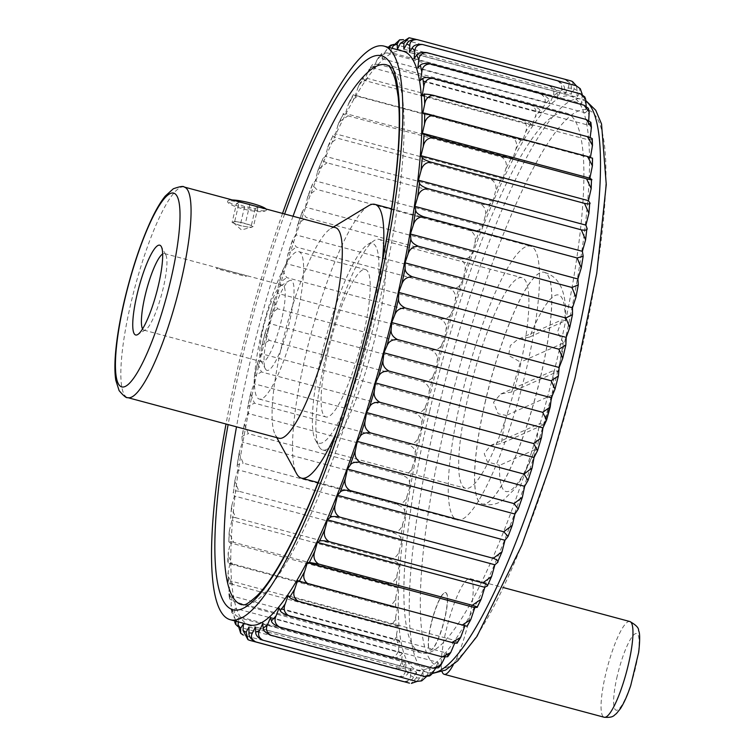 <?xml version="1.0" encoding="UTF-8"?>
<svg xmlns="http://www.w3.org/2000/svg" width="755" height="755" viewBox="0 0 755 755"><rect width="100%" height="100%" fill="white"/><g stroke="black" fill="none" stroke-linecap="round" stroke-linejoin="round"><path stroke-width="0.57" stroke-dasharray="3.77 2.83" d="M397.413 49.217L564.882 94.167L564.627 89.024C564.731 85.9 562.333 83.21 557.435 80.945L403.727 39.685L398.583 40.289M534.88 449.631L499.555 465.354A101.708 20.177 105 0 0 534.88 449.631L539.514 423.734L544.006 424.574L501.433 443.515L490.514 445.535L484.238 453.689L487.381 461.881L499.555 465.354M544.232 424.253L552.764 394.723A101.708 20.177 105 0 1 544.006 424.574M552.953 394.431L553.821 370.412L558.275 371.271L511.758 391.968A101.708 20.177 105 0 1 520.506 362.126L508.606 355.36L510.333 345.535L517.458 339.637L561.748 319.931L565.448 320.62L529.614 337.07A101.708 20.177 105 0 1 565.014 321.319M558.455 370.969L563.117 343.166A101.708 20.177 105 0 1 558.275 371.271M563.381 342.732L557.549 331.964L561.758 319.931M529.614 337.07L517.458 339.637M511.758 391.968L500.801 394.006L493.506 402.273L498.168 413.768L506.265 415.42A101.708 20.177 105 0 0 501.433 443.515M563.117 343.166L520.506 362.126M518.912 371.847A109.022 21.621 105 0 1 465.533 488.315A109.022 21.621 105 0 1 468.695 394.195A109.022 21.621 105 0 1 522.064 277.727A109.022 21.621 105 0 1 518.912 371.847M261.475 333.191A76.312 15.138 -75 0 0 259.267 399.074A76.312 15.138 -75 0 0 293.667 329.293A76.312 15.138 -75 0 0 298.838 251.67A76.312 15.138 -75 0 0 261.475 333.191M268.318 330.143A46.584 9.239 -75 0 0 265.42 368.95A46.584 9.239 -75 0 0 287.976 327.764A46.584 9.239 -75 0 0 289.071 280.832A46.584 9.239 -75 0 0 268.318 330.143M453.264 664.844A49.556 9.834 -75 0 0 454.246 662.956L455.595 660.634A49.556 9.834 -75 0 0 471.111 609.502A49.556 9.834 -75 0 0 470.082 578.641A49.556 9.834 -75 0 0 445.827 631.576A49.556 9.834 -75 0 0 441.382 666.958L441.382 668.685A49.556 9.834 -75 0 0 442.062 671.705M454.246 662.956A290.062 57.54 105 0 1 441.382 668.685M234.72 221.347L240.071 222.31A9.909 1.538 13.2 0 1 245.064 223.433A9.909 1.538 13.2 0 1 249.452 224.83L253.482 226.387L252.17 226.972A9.909 1.538 13.2 0 1 251.972 227.038A9.909 1.538 13.2 0 1 245.498 226.594A9.909 1.538 13.2 0 1 236.117 224.075A9.909 1.538 13.2 0 1 233.408 222.687A9.909 1.538 13.2 0 1 233.399 221.932A9.909 1.538 13.2 0 1 240.071 222.31L249.452 224.83A9.909 1.538 -166.8 0 1 252.17 226.972L250.849 227.557L240.147 225.622L232.087 222.517L234.72 221.347L239.193 202.283L249.896 204.218L257.955 207.323L255.322 208.493L244.62 206.559L236.56 203.454L232.087 222.517M244.62 206.559L240.147 225.622M232.408 199.971A19.819 3.086 -166.8 0 0 228.491 200.349A19.819 3.086 -166.8 0 0 227.953 200.858A19.819 3.086 -166.8 0 0 244.611 207.918A19.819 3.086 -166.8 0 0 266.024 210.428A19.819 3.086 -166.8 0 0 266.553 209.918A19.819 3.086 -166.8 0 0 266.119 209.022M236.56 203.454L239.193 202.283M216.449 268.601L217.733 268.025A15.562 2.425 -166.8 0 0 216.449 268.601L245.432 276.387A15.562 2.425 -166.8 0 0 246.46 276.085A15.562 2.425 -166.8 0 0 246.725 275.811L217.733 268.025M260.088 207.398L266.534 209.984L266.024 210.428C260.862 215.251 221.007 204.567 228.491 200.349L241.77 202.482M335.456 227.632A109.022 21.621 -75 0 0 330.652 228.68A109.022 21.621 -75 0 0 282.087 344.101A109.022 21.621 -75 0 0 275.292 434.908A109.022 21.621 -75 0 0 278.935 438.221M227.953 200.858L228.491 200.349M368.648 205.719A141.723 28.114 -75 0 0 305.52 355.765A141.723 28.114 -75 0 0 296.677 473.81M336.117 433.087A141.723 28.114 -75 0 0 382.389 260.72M461.258 397.574A141.723 28.114 -75 0 0 457.152 519.921A141.723 28.114 -75 0 0 521.044 390.335A141.723 28.114 -75 0 0 530.642 246.168A141.723 28.114 -75 0 0 461.258 397.574M444.855 618.288A29.738 5.898 105 0 1 430.293 650.055A29.738 5.898 105 0 1 431.152 624.385A29.738 5.898 105 0 1 445.714 592.618A29.738 5.898 105 0 1 444.855 618.288M429.529 411.692A279.492 55.436 -75 0 0 421.432 652.981A279.492 55.436 -75 0 0 547.441 397.423A279.492 55.436 -75 0 0 566.354 113.108A279.492 55.436 -75 0 0 429.529 411.692M282.549 213.429A296.932 58.899 -75 0 0 238.816 363.363A296.932 58.899 -75 0 0 226.019 424.017M403.406 51.312A296.932 58.899 -75 0 0 258.05 368.525A296.932 58.899 -75 0 0 249.443 624.866M392.09 48.273L390.203 52.425L389.637 48.084A304.926 60.485 -75 0 0 385.305 51.557L382.294 58.758L381.417 55.275A304.926 60.485 -75 0 0 376.754 60.419L373.772 68.158L372.602 65.562A304.926 60.485 -75 0 0 367.657 72.329L364.731 80.521L363.278 78.841A304.926 60.485 -75 0 0 358.096 87.155L355.275 95.696L353.548 94.96A304.926 60.485 -75 0 0 348.197 104.728L345.497 113.533L343.525 113.741A304.926 60.485 -75 0 0 338.061 124.849L335.513 133.824L333.314 134.975A304.926 60.485 -75 0 0 327.793 147.319L325.433 156.361L323.027 158.437A304.926 60.485 -75 0 0 317.515 171.866L315.354 180.879L312.778 183.871A304.926 60.485 -75 0 0 307.332 198.244L305.407 207.125L302.68 210.994A304.926 60.485 -75 0 0 297.357 226.151L295.686 234.805L292.836 239.505A304.926 60.485 -75 0 0 287.693 255.284L286.296 263.618L283.361 269.101A304.926 60.485 -75 0 0 278.463 285.324L277.359 293.251L274.367 299.452A304.926 60.485 -75 0 0 269.761 315.949L268.95 323.366L265.93 330.228A304.926 60.485 -75 0 0 261.674 346.809L261.173 353.651L258.163 361.088A304.926 60.485 -75 0 0 254.303 377.575L254.105 383.757L251.151 391.694A304.926 60.485 -75 0 0 247.716 407.908L247.838 413.372L244.95 421.715A304.926 60.485 -75 0 0 241.987 437.475L242.43 442.156L239.646 450.82A304.926 60.485 -75 0 0 237.193 465.958L237.938 469.799L235.296 478.689A304.926 60.485 -75 0 0 233.37 493.034L234.418 496.007L231.945 505.019A304.926 60.485 -75 0 0 230.568 518.421L231.908 520.478L229.633 529.519A304.926 60.485 -75 0 0 228.822 541.826L230.435 542.949L228.369 551.914A304.926 60.485 -75 0 0 228.142 562.994L230.011 563.183L228.189 571.979A304.926 60.485 -75 0 0 228.538 581.709L230.643 580.944L229.086 589.476A304.926 60.485 -75 0 0 230.001 597.743L232.323 596.044L231.039 604.217A304.926 60.485 -75 0 0 232.531 610.937L235.041 608.322L234.05 616.042A304.926 60.485 -75 0 0 236.079 621.148L238.75 617.637L238.344 621.894M367.657 72.329L369.62 68.526L378.066 64.269L531.775 105.53C536.843 107.314 539.608 108.975 540.07 110.523L541.241 113.118L373.772 68.158M376.754 60.419L379.312 56.144L387.239 52.907L381.822 53.388L381.417 55.275M382.294 58.758L549.763 103.718L548.885 100.226C548.602 98.131 545.959 96.112 540.948 94.167L387.239 52.907M540.948 94.167C545.242 96.904 546.327 100.641 544.223 105.379L541.241 113.118M378.066 64.269L372.63 64.411L372.602 65.562M557.435 80.945C561.72 83.484 562.805 86.759 560.672 90.779L557.671 97.376L390.203 52.425M557.671 97.376L557.105 93.035C557.011 90.411 554.491 88.052 549.536 85.938L395.828 44.677L388.863 46.678L385.305 51.557M549.536 85.938C553.821 88.58 554.897 92.11 552.773 96.508L549.763 103.718M249.008 627.009L416.477 671.969L416.42 677.858L411.23 683.379M420.686 681.312L423.168 677.065L422.913 671.922L255.445 626.971M416.807 681.501L419.94 677.839L422.913 671.922M429.595 675.961L430.69 673.054L430.123 668.713L262.655 623.762M426.32 676.763L430.123 668.713M270.564 617.42L438.032 662.371L438.9 665.863L438.504 667.75M447.687 656.727L446.554 652.971L279.086 608.02M446.554 652.971L444.865 657.341M457.228 642.901L455.586 640.617L288.127 595.667M455.586 640.617L454.718 643.071M297.583 580.482L467.09 626.367M590.448 157.333L590.316 157.955L422.847 113.005M590.165 137.542L589.683 140.194L422.215 95.243M592.25 138.977L589.683 140.194M588.74 120.375L587.994 125.094L420.535 80.134M590.872 122.348L587.994 125.094M586.154 106.011L585.285 112.816L417.817 67.856M582.284 94.526L581.567 103.501L414.108 58.541M584.748 96.857L584.238 99.99L581.567 103.501M576.32 85.787L577.273 90.666L576.895 97.244L409.427 52.293M580.302 88.75L579.632 87.863L579.698 92.884L576.895 97.244M403.84 49.169L571.308 94.12L571.375 88.231C571.667 84.645 569.402 81.653 564.57 79.247L416.099 39.392M408.908 37.75L410.862 37.986M564.57 79.247C568.864 81.653 569.959 84.654 567.854 88.25L564.882 94.167M572.375 81.474L574.215 88.958L571.308 94.12M142.553 328.897A39.647 7.861 -75 0 0 143.894 330.143A39.647 7.861 -75 0 0 145.649 329.756A39.647 7.861 -75 0 0 161.768 293.893A39.647 7.861 -75 0 0 165.779 254.765A39.647 7.861 -75 0 0 164.458 253.567A39.647 7.861 -75 0 0 162.665 253.963M263.353 327.67A39.647 7.861 -75 0 0 260.881 360.692A39.647 7.861 -75 0 0 262.202 361.9A39.647 7.861 -75 0 0 280.077 325.65A39.647 7.861 -75 0 0 282.757 285.324A39.647 7.861 -75 0 0 281.011 285.701A39.647 7.861 -75 0 0 263.353 327.67M325.877 355.85A109.022 21.621 -75 0 0 319.072 446.658A109.022 21.621 -75 0 0 322.715 449.971A109.022 21.621 -75 0 0 371.866 350.292A109.022 21.621 -75 0 0 379.246 239.392A109.022 21.621 -75 0 0 374.433 240.43A109.022 21.621 -75 0 0 325.877 355.85M245.432 276.387L246.46 276.085M249.896 204.218L245.422 223.282M257.955 207.323L253.482 226.387M255.322 208.493L250.849 227.557M430.973 624.338A29.738 5.898 -75 0 0 430.105 650.008A29.738 5.898 -75 0 0 443.515 622.818A29.738 5.898 -75 0 0 445.525 592.571A29.738 5.898 -75 0 0 430.973 624.338M416.477 671.969L413.58 677.131C412.032 680.406 408.568 681.878 403.179 681.538C408.096 681.614 410.541 679.576 410.522 675.423L410.89 668.845L408.096 673.205C406.615 675.98 403.189 677.131 397.819 676.64L244.11 635.38L240.024 632.379M397.819 676.64C402.793 676.603 405.369 674.309 405.529 669.779L406.218 662.588L403.548 666.099C402.151 668.345 398.782 669.147 393.44 668.505L239.731 627.245L234.72 622.101L234.05 616.042M393.44 668.505C398.47 668.364 401.16 665.863 401.518 661.002L402.5 653.273L399.999 655.897C398.697 657.586 395.393 658.03 390.08 657.218L236.372 615.957L231.134 609.238L231.039 604.217M390.08 657.218C395.167 657.001 397.979 654.311 398.508 649.168L399.791 640.995L397.47 642.703C396.29 643.826 393.062 643.892 387.777 642.911L234.078 601.65L228.888 593.779L229.086 589.476M387.777 642.911C392.921 642.618 395.846 639.796 396.554 634.427L398.111 625.895L396.007 626.659C394.959 627.207 391.817 626.895 386.569 625.735L232.861 584.474L227.84 575.763L228.189 571.979M386.569 625.735C391.76 625.395 394.789 622.46 395.658 616.929L397.479 608.134L386.466 605.878L232.757 564.617L227.935 555.303L228.369 551.914M386.466 605.878C391.694 605.51 394.818 602.509 395.837 596.875L397.904 587.9L387.457 583.568L233.748 542.307L229.133 532.586L229.633 529.519M387.457 583.568C392.732 583.181 395.941 580.151 397.092 574.47L399.376 565.429L398.036 563.372C397.47 562.164 394.639 560.72 389.542 559.03L235.834 517.77L231.407 507.822L231.945 505.019M389.542 559.03C394.846 558.653 398.14 555.633 399.414 549.97L401.886 540.957L400.839 537.985C400.452 536.22 397.734 534.408 392.694 532.549L238.986 491.288L234.739 481.265L235.296 478.689M392.694 532.549C398.027 532.199 401.386 529.227 402.764 523.64L405.407 514.759L404.661 510.909C404.454 508.596 401.858 506.426 396.875 504.406L243.167 463.145L239.071 453.198L239.646 450.82M396.875 504.406C402.236 504.095 405.652 501.216 407.115 495.771L409.899 487.107L409.455 482.426C409.446 479.595 406.973 477.094 402.047 474.923L248.338 433.663L244.365 423.904L244.95 421.715M402.047 474.923C407.436 474.668 410.89 471.913 412.419 466.666L415.307 458.323L415.184 452.858C415.363 449.546 413.023 446.724 408.153 444.402L254.444 403.142L250.547 393.714L251.151 391.694M408.153 444.402C413.551 444.223 417.034 441.637 418.61 436.645L421.573 428.717L421.762 422.526C422.149 418.761 419.931 415.646 415.118 413.193L261.409 371.932L257.568 362.947L258.163 361.088M415.118 413.193C420.526 413.108 424.027 410.72 425.631 406.039L428.632 398.602L429.142 391.76C429.718 387.589 427.623 384.21 422.875 381.634L269.167 340.373L265.335 331.936L265.93 330.228M422.875 381.634C428.283 381.662 431.794 379.51 433.398 375.178L436.418 368.317L437.23 360.899C437.994 356.36 436.031 352.755 431.332 350.065L277.623 308.804L273.772 301L274.367 299.452M431.332 350.065C436.739 350.216 440.231 348.329 441.826 344.403L444.818 338.202L445.931 330.284C446.884 325.433 445.035 321.621 440.401 318.846L286.692 277.585L282.776 270.498L283.361 269.101M440.401 318.846C445.79 319.129 449.272 317.525 450.829 314.052L453.764 308.578L455.161 300.245C456.294 295.139 454.567 291.156 449.98 288.306L296.271 247.045L292.26 240.732L292.836 239.505M449.98 288.306C455.359 288.731 458.795 287.447 460.305 284.465L463.155 279.765L464.816 271.102C466.118 265.807 464.495 261.702 459.965 258.786L306.256 217.525L302.123 212.051L302.68 210.994M459.965 258.786C465.316 259.361 468.713 258.418 470.148 255.945L472.875 252.076L474.791 243.195C476.245 237.759 474.735 233.559 470.242 230.605L316.534 189.345L312.24 184.739L312.778 183.871M470.242 230.605C475.575 231.341 478.906 230.756 480.246 228.822L482.822 225.83L484.974 216.827C486.579 211.306 485.154 207.049 480.709 204.067L327 162.806C322.602 161.117 321.281 159.664 323.027 158.437L318.308 169.365L327 162.806M480.709 204.067C486.003 204.982 489.268 204.756 490.495 203.397L492.892 201.311L495.261 192.27C496.988 186.73 495.648 182.465 491.241 179.482L337.532 138.222C333.097 136.702 331.69 135.626 333.314 134.975L328.727 144.63L337.532 138.222M491.241 179.482C496.497 180.568 499.678 180.719 500.782 179.926L502.981 178.775L505.529 169.809C507.369 164.307 506.105 160.069 501.726 157.097L348.017 115.836C343.544 114.496 342.043 113.797 343.525 113.741L339.155 121.951L348.017 115.836M501.726 157.097L512.966 158.484L515.665 149.679C517.6 144.28 516.401 140.119 512.05 137.174L353.236 94.771L349.499 101.585L358.351 95.913M512.05 137.174L522.743 140.647L525.565 132.106C527.585 126.878 526.424 122.81 522.111 119.922L368.402 78.662C363.825 77.671 362.117 77.727 363.278 78.841L363.098 78.237L359.682 83.72L368.402 78.662M522.111 119.922C527.226 121.536 530.104 122.829 530.746 123.792L532.199 125.472L535.116 117.289C537.192 112.278 536.078 108.361 531.775 105.53M585.285 112.816L587.796 110.192L588.4 108.314M590.316 157.955L592.552 158.116M465.052 625.442L464.872 625.961M438.032 662.371L435.418 668.619M425.509 413.476A296.932 58.899 -75 0 0 416.911 669.827A296.932 58.899 -75 0 0 550.782 398.319A296.932 58.899 -75 0 0 570.874 96.263A296.932 58.899 -75 0 0 425.509 413.476M485.531 400.405A119.922 23.792 -75 0 0 482.058 503.934A119.922 23.792 -75 0 0 536.125 394.28A119.922 23.792 -75 0 0 544.242 272.291A119.922 23.792 -75 0 0 485.531 400.405M552.764 394.723L506.265 415.42M532.199 125.472L364.731 80.521M522.743 140.647L355.275 95.696M358.096 87.155L359.682 83.72M512.966 158.484L345.497 113.533M348.197 104.728L349.499 101.585M502.981 178.775L335.513 133.824M338.061 124.849L339.155 121.951M492.892 201.311L325.433 156.361M327.793 147.319L328.727 144.63M482.822 225.83L315.354 180.879M317.515 171.866L318.308 169.365M472.875 252.076L305.407 207.125M307.332 198.244L308.012 195.904L316.534 189.345M463.155 279.765L295.686 234.805M297.357 226.151L297.932 223.961L306.256 217.525M453.764 308.578L286.296 263.618M287.693 255.284L288.193 253.236L296.271 247.045M444.818 338.202L277.359 293.251M278.463 285.324L278.878 283.418L286.692 277.585M436.418 368.317L268.95 323.366M269.761 315.949L270.092 314.174L277.623 308.804M428.632 398.602L261.173 353.651M261.674 346.809L261.938 345.177L269.167 340.373M421.573 428.717L254.105 383.757M254.303 377.575L254.492 376.084L261.409 371.932M415.307 458.323L247.838 413.372M247.716 407.908L247.829 406.567L254.444 403.142M409.899 487.107L242.43 442.156M241.987 437.475L242.034 436.296L248.338 433.663M405.407 514.759L237.938 469.799M237.193 465.958L237.164 464.948L243.167 463.145M401.886 540.957L234.418 496.007M238.986 491.288C234.333 490.542 232.464 491.127 233.37 493.034L234.739 481.265M399.376 565.429L231.908 520.478M235.834 517.77C231.238 516.854 229.482 517.071 230.568 518.421L231.407 507.822M397.904 587.9L230.435 542.949M233.748 542.307C229.199 541.212 227.557 541.052 228.822 541.826L229.133 532.586M397.479 608.134L230.011 563.183M232.757 564.617L227.765 563.022L227.935 555.303M398.111 625.895L230.643 580.944M232.861 584.474C228.416 583.03 226.972 582.105 228.538 581.709L228.067 582.162L227.84 575.763M399.791 640.995L232.323 596.044M230.001 597.743L229.445 598.79L234.078 601.65M402.5 653.273L235.041 608.322M232.531 610.937L231.927 612.815L236.372 615.957M406.218 662.588L238.75 617.637M410.89 668.845L243.431 623.885M249.48 640.278L247.81 639.589M321.847 353.85A103.407 20.508 -75 0 0 315.401 439.976A103.407 20.508 -75 0 0 365.467 348.574A103.407 20.508 -75 0 0 367.902 244.375A103.407 20.508 -75 0 0 321.847 353.85M328.085 351.075A76.312 15.138 -75 0 0 325.877 416.958A76.312 15.138 -75 0 0 360.277 347.177A76.312 15.138 -75 0 0 365.448 269.544A76.312 15.138 -75 0 0 328.085 351.075M485.625 400.424A119.922 23.792 -75 0 0 482.152 503.962A119.922 23.792 -75 0 0 536.22 394.308A119.922 23.792 -75 0 0 544.336 272.319A119.922 23.792 -75 0 0 485.625 400.424M455.595 660.634A288.212 57.172 -75 0 0 583.974 338.948A288.212 57.172 -75 0 0 575.725 112.259A288.212 57.172 -75 0 0 446.752 417.741A288.212 57.172 -75 0 0 441.382 666.958M586.229 101.406A296.932 58.899 -75 0 0 581.85 99.207A296.932 58.899 -75 0 0 436.494 416.42A296.932 58.899 -75 0 0 427.887 672.771A296.932 58.899 -75 0 0 432.889 673.045M184.22 187.032A109.022 21.621 -75 0 0 130.851 303.501A109.022 21.621 -75 0 0 127.699 397.621M293.034 216.251A279.492 55.436 -75 0 0 249.707 363.419A279.492 55.436 -75 0 0 236.504 426.83M421.432 652.981L241.619 604.708A279.492 55.436 -75 0 0 367.619 349.15A279.492 55.436 -75 0 0 386.532 64.845L566.354 113.108M284.644 213.995A286.758 56.88 -75 0 0 241.156 362.315A286.758 56.88 -75 0 0 228.123 424.584M564.627 89.024A304.926 60.485 -75 0 0 560.672 90.779M629.859 621.525A49.556 9.834 -75 0 0 605.595 674.47A49.556 9.834 -75 0 0 604.16 717.25M617.26 675.97A39.647 7.861 -75 0 0 623.215 702.896A39.647 7.861 -75 0 0 638.702 636.861A39.647 7.861 -75 0 0 617.26 675.97M423.168 677.065A304.926 60.485 -75 0 0 427.113 675.31M416.42 677.858A304.926 60.485 -75 0 0 419.94 677.839M410.522 675.423A304.926 60.485 -75 0 0 413.58 677.131M405.529 669.779A304.926 60.485 -75 0 0 408.096 673.205M401.518 661.002A304.926 60.485 -75 0 0 403.548 666.099M398.508 649.168A304.926 60.485 -75 0 0 399.999 655.897M396.554 634.427A304.926 60.485 -75 0 0 397.47 642.703M395.658 616.929A304.926 60.485 -75 0 0 396.007 626.659M395.837 596.875A304.926 60.485 -75 0 0 395.611 607.954M397.092 574.47A304.926 60.485 -75 0 0 396.29 586.777M399.414 549.97A304.926 60.485 -75 0 0 398.036 563.372M402.764 523.64A304.926 60.485 -75 0 0 400.839 537.985M407.115 495.771A304.926 60.485 -75 0 0 404.661 510.909M412.419 466.666A304.926 60.485 -75 0 0 409.455 482.426M418.61 436.645A304.926 60.485 -75 0 0 415.184 452.858M425.631 406.039A304.926 60.485 -75 0 0 421.762 422.526M433.398 375.178A304.926 60.485 -75 0 0 429.142 391.76M441.826 344.403A304.926 60.485 -75 0 0 437.23 360.899M450.829 314.052A304.926 60.485 -75 0 0 445.931 330.284M460.305 284.465A304.926 60.485 -75 0 0 455.161 300.245M470.148 255.945A304.926 60.485 -75 0 0 464.816 271.102M480.246 228.822A304.926 60.485 -75 0 0 474.791 243.195M490.495 203.397A304.926 60.485 -75 0 0 484.974 216.827M500.782 179.926A304.926 60.485 -75 0 0 495.261 192.27M510.993 158.692A304.926 60.485 -75 0 0 505.529 169.809M521.016 139.911A304.926 60.485 -75 0 0 515.665 149.679M530.746 123.792A304.926 60.485 -75 0 0 525.565 132.106M540.07 110.523A304.926 60.485 -75 0 0 535.116 117.289M548.885 100.226A304.926 60.485 -75 0 0 544.223 105.379M557.105 93.035A304.926 60.485 -75 0 0 552.773 96.508M571.375 88.231A304.926 60.485 -75 0 0 567.854 88.25M577.273 90.666A304.926 60.485 -75 0 0 574.215 88.958M582.256 96.31A304.926 60.485 -75 0 0 579.698 92.884M586.276 105.087A304.926 60.485 -75 0 0 584.238 99.99M589.277 116.921A304.926 60.485 -75 0 0 587.796 110.192M591.24 131.663A304.926 60.485 -75 0 0 590.316 123.386M592.137 149.16A304.926 60.485 -75 0 0 591.788 139.43M591.948 169.214A304.926 60.485 -75 0 0 592.184 158.144M590.693 191.619A304.926 60.485 -75 0 0 591.505 179.312M588.381 216.119A304.926 60.485 -75 0 0 589.749 202.718M585.021 242.449A304.926 60.485 -75 0 0 586.946 228.104M580.67 270.318A304.926 60.485 -75 0 0 583.134 255.181M575.367 299.424A304.926 60.485 -75 0 0 578.33 283.663M569.176 329.444A304.926 60.485 -75 0 0 572.611 313.231M562.154 360.05A304.926 60.485 -75 0 0 566.024 343.563M554.387 390.911A304.926 60.485 -75 0 0 558.653 374.329M545.959 421.686A304.926 60.485 -75 0 0 550.565 405.19M536.956 452.037A304.926 60.485 -75 0 0 541.854 435.805M527.49 481.624A304.926 60.485 -75 0 0 532.624 465.854M517.647 510.144A304.926 60.485 -75 0 0 522.97 494.987M507.549 537.267A304.926 60.485 -75 0 0 512.994 522.894M497.3 562.692A304.926 60.485 -75 0 0 502.811 549.262M487.013 586.163A304.926 60.485 -75 0 0 492.534 573.819M476.792 607.398A304.926 60.485 -75 0 0 482.266 596.28M466.769 626.178A304.926 60.485 -75 0 0 472.12 616.41M457.049 642.297A304.926 60.485 -75 0 0 462.22 633.983M447.724 655.567A304.926 60.485 -75 0 0 452.67 648.8M438.9 665.863A304.926 60.485 -75 0 0 443.572 660.71M430.69 673.054A304.926 60.485 -75 0 0 435.022 669.581M490.514 445.535L539.514 423.725M535.267 449.159C528.538 466.25 521.545 479.67 514.297 489.41L503.34 500.093L498.885 502.537C493.817 504.887 488.24 505.369 482.152 503.962L482.058 503.934M565.448 320.62C566.316 306.181 564.749 294.724 560.72 286.239L558.087 281.908C554.878 277.34 550.301 274.141 544.336 272.319L544.242 272.291M416.911 669.827L432.53 673.451M586.135 100.906L570.874 96.263M233.408 222.687L241.496 229.954L251.972 227.038M275.292 434.908L276.792 437.645M330.652 228.68L333.323 227.057M318.025 482.577L457.152 519.921M391.515 208.814L530.642 246.168M470.082 578.641L503.5 587.607M165.779 254.765L161.306 246.63M145.649 329.756L137.703 334.559M260.881 360.692L265.42 368.95M281.011 285.701L289.071 280.832M322.715 449.971L465.533 488.315M379.246 239.392L522.064 277.727M143.894 330.143L262.202 361.9M164.458 253.567L282.757 285.324M500.801 394.006L553.821 370.412M231.134 609.238L231.927 612.815M228.888 593.779L229.445 598.79M239.071 453.198L237.164 464.948M244.365 423.904L242.034 436.296M250.547 393.714L247.829 406.567M257.568 362.947L254.492 376.084M265.335 331.936L261.938 345.177M273.772 301L270.092 314.174M282.776 270.498L278.878 283.418M292.26 240.741L288.193 253.236M302.123 212.051L297.942 223.961M312.24 184.739L308.012 195.904M372.63 64.411L369.62 68.526M381.822 53.388L379.312 56.144M315.401 439.976L319.072 446.658M367.902 244.375L374.433 240.43M259.267 399.074L325.877 416.958M298.838 251.67L365.448 269.544"/><path stroke-width="1.13" d="M403.519 39.637L399.64 39.817L397.158 44.073A304.926 60.485 -75 0 0 393.213 45.828L392.09 48.273M238.344 621.894L238.061 624.829A304.926 60.485 -75 0 0 240.628 628.254L243.431 623.885L243.053 630.472A304.926 60.485 -75 0 0 246.111 632.18L249.008 627.009L248.952 632.907A304.926 60.485 -75 0 0 252.472 632.879L255.445 626.971L255.7 632.114A304.926 60.485 -75 0 0 259.644 630.359L262.655 623.762L263.221 628.094A304.926 60.485 -75 0 0 267.553 624.63L270.564 617.42L271.432 620.903A304.926 60.485 -75 0 0 276.103 615.759L279.086 608.02L280.256 610.616A304.926 60.485 -75 0 0 285.201 603.849L288.127 595.667L289.58 597.337A304.926 60.485 -75 0 0 294.761 589.032L297.583 580.482L299.301 581.227A304.926 60.485 -75 0 0 304.661 571.459L307.361 562.654L309.333 562.447A304.926 60.485 -75 0 0 314.797 551.329L317.345 542.354L319.544 541.203A304.926 60.485 -75 0 0 325.065 528.868L327.425 519.827L329.831 517.741A304.926 60.485 -75 0 0 335.343 504.312L337.504 495.299L340.08 492.307A304.926 60.485 -75 0 0 345.526 477.934L347.451 469.053L350.178 465.184A304.926 60.485 -75 0 0 355.501 450.027L357.172 441.373L360.022 436.673A304.926 60.485 -75 0 0 365.156 420.894L366.552 412.56L369.488 407.077A304.926 60.485 -75 0 0 374.386 390.854L375.499 382.936L378.491 376.726A304.926 60.485 -75 0 0 383.096 360.239L383.908 352.811L386.919 345.96A304.926 60.485 -75 0 0 391.184 329.369L391.685 322.536L394.686 315.099A304.926 60.485 -75 0 0 398.555 298.602L398.753 292.421L401.707 284.484A304.926 60.485 -75 0 0 405.142 268.27L405.02 262.815L407.908 254.463A304.926 60.485 -75 0 0 410.862 238.703L410.427 234.022L413.202 225.368A304.926 60.485 -75 0 0 415.665 210.22L414.92 206.379L417.553 197.499A304.926 60.485 -75 0 0 419.487 183.144L418.44 180.181L420.912 171.168A304.926 60.485 -75 0 0 422.281 157.767L420.95 155.709L423.225 146.668A304.926 60.485 -75 0 0 424.036 134.362L422.423 133.229L424.48 124.264A304.926 60.485 -75 0 0 424.716 113.184L422.847 113.005L424.669 104.199A304.926 60.485 -75 0 0 424.319 94.479L422.215 95.243L423.772 86.702A304.926 60.485 -75 0 0 422.857 78.435L420.535 80.134L421.809 71.961A304.926 60.485 -75 0 0 420.327 65.241L417.817 67.856L418.808 60.136A304.926 60.485 -75 0 0 416.769 55.03L414.108 58.541L414.788 51.349A304.926 60.485 -75 0 0 412.23 47.933L409.427 52.293L409.805 45.715A304.926 60.485 -75 0 0 406.747 44.007L403.84 49.169L403.906 43.28A304.926 60.485 -75 0 0 400.386 43.299L397.413 49.217L397.158 44.073M266.119 209.022A19.819 3.086 -166.8 0 0 251.821 203.359A19.819 3.086 -166.8 0 0 232.408 199.971M241.77 202.482L335.456 227.632A109.022 21.621 -75 0 1 328.085 338.533A109.022 21.621 -75 0 1 278.935 438.221L127.699 397.621A109.022 21.621 -75 0 0 176.849 297.932A109.022 21.621 -75 0 0 184.22 187.032L241.77 202.482M276.792 437.645L296.677 473.81A141.723 28.114 -75 0 0 301.415 478.123A141.723 28.114 -75 0 0 336.117 433.087M382.389 260.72A141.723 28.114 -75 0 0 374.895 204.36A141.723 28.114 -75 0 0 368.648 205.719L333.323 227.057M226.019 424.017A296.932 58.899 -75 0 0 230.209 619.704A296.932 58.899 -75 0 0 364.08 348.197A296.932 58.899 -75 0 0 384.182 46.149A296.932 58.899 -75 0 0 282.549 213.429M230.209 619.704L249.443 624.866A296.932 58.899 -75 0 0 383.314 353.359A296.932 58.899 -75 0 0 403.406 51.312L384.182 46.149M393.213 45.828L399.64 39.817M394.006 44.375L390.722 45.177L389.599 47.386M409.465 683.143L255.756 641.882C250.924 639.485 248.65 636.493 248.952 632.907M252.472 632.879C250.367 636.484 251.462 639.485 255.756 641.882M411.409 683.379L416.807 681.501M259.644 630.359C257.521 634.379 258.597 637.654 262.882 640.183C257.993 637.928 255.596 635.238 255.7 632.114M421.743 680.84L416.59 681.444L262.882 640.183M416.59 681.444L421.743 680.85L426.32 676.763M424.489 676.461L431.464 674.46L429.595 675.961L424.489 676.461L270.79 635.2C265.836 633.086 263.316 630.718 263.221 628.094M433.077 668.232L441.005 664.985L438.504 667.75L433.077 668.232L279.369 626.971C274.367 625.017 271.715 622.998 271.432 620.903M276.103 615.759C273.989 620.487 275.084 624.225 279.369 626.971M441.005 664.985L444.865 657.341M285.201 603.849C283.134 608.86 284.248 612.777 288.552 615.599C283.484 613.815 280.718 612.154 280.256 610.616M442.26 656.859L450.697 652.603L447.687 656.727L442.26 656.859L288.552 615.599M450.697 652.603L454.718 643.071M457.049 642.297C458.209 643.402 456.501 643.468 451.924 642.477L298.216 601.216C293.1 599.602 290.222 598.309 289.58 597.337M466.769 626.178L299.301 581.227M476.792 607.398C478.283 607.341 476.782 606.633 472.3 605.293L481.171 599.177L477.198 607.256L474.829 607.605L307.361 562.654M304.661 571.459C302.717 576.848 303.925 581.02 308.267 583.964M461.975 625.225L470.818 619.553L474.829 607.605M487.013 586.163C488.636 585.512 487.23 584.436 482.785 582.917L491.599 576.509L487.466 585.738L484.814 587.315L317.345 542.354M314.797 551.329C312.957 556.831 314.222 561.059 318.591 564.032L309.333 562.447M472.3 605.293L318.591 564.032M481.171 599.177L484.814 587.315M482.785 582.917L329.086 541.656C323.829 540.571 320.648 540.42 319.544 541.203M335.343 504.312C333.748 509.833 335.173 514.089 339.618 517.062L493.326 558.322C497.724 560.012 499.046 561.475 497.3 562.692L502.018 551.773L504.963 540.259L337.504 495.299M339.618 517.062C334.323 516.156 331.058 516.382 329.831 517.741M497.3 562.692L494.893 564.778L327.425 519.827M493.326 558.322L502.018 551.773M355.501 450.027C354.208 455.331 355.822 459.436 360.361 462.353L514.07 503.613L518.204 509.087L514.919 514.013L347.451 469.053M345.526 477.934C344.072 483.379 345.592 487.579 350.084 490.533C344.752 489.787 341.42 490.382 340.08 492.307M504.963 540.259L508.077 536.399L503.783 531.794L350.084 490.533M503.783 531.794L512.315 525.235L514.919 514.013M360.361 462.353C355.001 461.767 351.613 462.721 350.178 465.184M357.172 441.373L524.64 486.324L528.056 480.397L524.055 474.093L370.346 432.832C364.967 432.407 361.522 433.681 360.022 436.673M374.386 390.854C373.442 395.695 375.282 399.508 379.925 402.292L533.634 443.553L537.541 450.641L534.021 457.521L366.552 412.56M365.156 420.894C364.033 425.999 365.76 429.973 370.346 432.832M524.055 474.093L532.133 467.892L534.021 457.521M383.096 360.239C382.332 364.769 384.295 368.383 388.995 371.064L542.703 412.324L546.554 420.129L542.968 427.887L375.499 382.936M533.634 443.553L541.448 437.711L542.968 427.887M388.995 371.064C383.587 370.922 380.086 372.81 378.491 376.726M383.908 352.811L551.376 397.772L554.991 389.202L551.159 380.765L397.451 339.505C392.043 339.476 388.532 341.628 386.919 345.96M398.555 298.602C398.178 302.377 400.395 305.482 405.209 307.946L558.908 349.197L562.758 358.191L559.153 367.487L391.685 322.536M391.184 329.369C390.609 333.55 392.694 336.928 397.451 339.505M551.159 380.765L558.389 375.962L559.153 367.487M405.142 268.27C404.963 271.592 407.304 274.414 412.173 276.736L565.882 317.997L569.77 327.415L566.212 337.372L398.753 292.421M558.908 349.197L565.835 345.054L566.212 337.372M412.173 276.736C406.775 276.906 403.283 279.492 401.707 284.484M405.02 262.815L572.488 307.766L575.961 297.225L571.979 287.476L418.279 246.215C412.891 246.47 409.436 249.216 407.908 254.463M415.665 210.22C415.863 212.542 418.459 214.703 423.451 216.723L577.15 257.983L581.256 267.94L577.896 278.982L410.427 234.022M410.862 238.703C410.88 241.534 413.344 244.044 418.279 246.215M571.979 287.476L578.292 284.843L577.896 278.982M419.487 183.144C419.874 184.918 422.592 186.73 427.632 188.59L581.341 229.85L585.587 239.873L582.388 251.339L414.92 206.379M577.15 257.983L583.162 256.19L582.388 251.339M427.632 188.59C422.29 188.939 418.931 191.912 417.553 197.499M418.44 180.181L585.899 225.132L588.919 213.316L584.493 203.359L430.784 162.108C425.471 162.485 422.187 165.505 420.912 171.168M424.036 134.362L432.87 137.57L586.578 178.831L591.193 188.552L588.409 200.66L420.95 155.709M422.281 157.767C422.857 158.975 425.688 160.419 430.784 162.108M584.493 203.359C589.089 204.284 590.844 204.067 589.749 202.718L588.919 213.316M588.409 200.66L589.749 202.718M424.716 113.184L587.569 156.512L592.392 165.836L589.891 178.189L422.423 133.229M586.578 178.831C591.118 179.926 592.76 180.086 591.505 179.312L591.193 188.552M589.891 178.189L591.505 179.312M433.861 115.251C428.632 115.628 425.499 118.629 424.48 124.264M590.448 157.333L592.477 145.375L587.456 136.664L433.748 95.404C428.566 95.734 425.537 98.669 424.669 104.199M424.319 94.479C425.367 93.931 428.51 94.243 433.748 95.404M587.456 136.664C591.911 138.099 593.355 139.024 591.788 139.43M422.857 78.435C424.036 77.312 427.264 77.237 432.539 78.227C427.405 78.511 424.48 81.342 423.772 86.702M590.165 137.542L591.429 127.359L586.248 119.488L432.539 78.227M586.248 119.488L590.872 122.348L591.429 127.359M588.74 120.375L589.183 111.9L583.955 105.181L430.246 63.92C425.159 64.137 422.347 66.817 421.809 71.961M586.154 106.011L585.606 99.028L580.595 93.894L426.886 52.633C421.856 52.775 419.157 55.275 418.808 60.136M416.769 55.03C418.166 52.784 421.545 51.982 426.886 52.633M580.595 93.894L584.748 96.857L585.606 99.028M412.23 47.933C413.712 45.149 417.128 44.007 422.498 44.498C417.524 44.536 414.957 46.819 414.788 51.349M582.284 94.526L580.302 88.75L576.207 85.759L422.498 44.498M576.207 85.759L580.302 88.75M576.32 85.787L572.507 81.549L570.846 80.861L417.137 39.6C412.221 39.524 409.776 41.563 409.805 45.715M416.099 39.392L409.097 37.75L403.906 43.28M400.386 43.299L409.097 37.75M406.747 44.007C408.285 40.732 411.749 39.26 417.137 39.6M570.846 80.861L572.507 81.549M442.062 671.705A49.556 9.834 -75 0 0 444.204 674.309A49.556 9.834 -75 0 0 453.264 664.844M158.408 285.352A46.48 9.22 105 0 1 137.703 334.559A46.48 9.22 105 0 1 136.995 294.875A46.48 9.22 105 0 1 161.306 246.63A46.48 9.22 105 0 1 158.408 285.352M162.665 253.963A39.647 7.861 -75 0 0 145.045 295.913A39.647 7.861 -75 0 0 142.553 328.897M585.899 225.132L586.946 228.104C587.862 230.011 585.993 230.596 581.341 229.85M572.488 307.766L572.498 314.571L565.882 317.997M551.376 397.772L550.225 406.964L542.703 412.324M524.64 486.324L522.385 497.177L514.07 503.613M494.893 564.778L491.599 576.509M464.872 625.961L460.644 637.418L451.924 642.477M435.418 668.619L431.464 674.46M583.955 105.181L588.4 108.314L589.183 111.9M587.569 156.512L592.184 158.144M585.587 239.873L586.946 228.104M235.994 621.261L235.579 624.272L237.967 626.574M240.628 628.254L240.685 633.266L238.061 624.829M240.685 633.266L243.091 635.03M403.179 681.538L249.48 640.278L247.951 639.664L246.111 632.18M247.951 639.664L243.053 630.472M267.553 624.63C265.42 629.028 266.506 632.548 270.79 635.2M294.761 589.032C292.742 594.26 293.893 598.319 298.216 601.216M325.065 528.868C323.338 534.408 324.678 538.674 329.086 541.656M379.925 402.292C374.527 402.009 371.054 403.604 369.488 407.077M405.209 307.946C399.801 308.031 396.29 310.409 394.686 315.099M423.451 216.723C418.081 217.034 414.665 219.922 413.202 225.368M432.87 137.57C427.594 137.957 424.385 140.987 423.225 146.668M420.327 65.241C421.62 63.543 424.933 63.099 430.246 63.92M432.889 673.045A296.932 58.899 -75 0 0 561.833 400.99A296.932 58.899 -75 0 0 586.229 101.406M236.504 426.83A279.492 55.436 -75 0 0 241.619 604.708C244.176 603.906 243.185 608.322 257.257 595.563C280.388 572.479 313.901 502.556 341.326 417.421C366.505 340.335 386.72 252.274 394.846 184.362C399.253 147.546 400.348 118.252 398.14 96.48L395.535 80.747C390.212 62.542 386.39 65.553 386.532 64.845A279.492 55.436 -75 0 0 293.034 216.251M228.123 424.584A286.758 56.88 -75 0 0 281.577 561.767A286.758 56.88 -75 0 0 399.621 122.017A286.758 56.88 -75 0 0 284.644 213.995M444.204 674.309L604.16 717.25A49.556 9.834 -75 0 0 626.508 671.941A49.556 9.834 -75 0 0 629.859 621.525L503.5 587.607M124.603 300.396A100.302 19.894 -75 0 0 139.656 368.516A100.302 19.894 -75 0 0 178.85 201.434A100.302 19.894 -75 0 0 124.603 300.396M432.53 673.451L445.639 670.044L457.719 660.814L476.952 636.399L521.847 545.233L550.244 465.467L574.961 378.18L596.799 273.008L606.256 184.513L601.537 123.98L595.714 110.23L586.135 100.906M301.415 478.123L318.025 482.577M374.895 204.36L391.515 208.814M604.16 717.25C614.079 718.014 613.872 715.013 616.269 713.758L620.468 708.596C624.102 702.867 627.537 695.138 630.765 685.398L638.721 652.15C640.023 640.098 639.976 632.926 638.588 630.642C638.957 628.018 636.05 624.98 629.859 621.525M592.477 145.375L592.25 138.977M592.392 165.836L592.552 158.116M581.256 267.94L583.162 256.19M575.961 297.225L578.292 284.843M569.77 327.415L572.488 314.571M562.758 358.191L565.835 345.054M554.982 389.202L558.389 375.962M546.554 420.129L550.225 406.964M537.541 450.641L541.448 437.711M528.056 480.397L532.133 467.892M518.204 509.087L522.385 497.177M508.077 536.399L512.315 525.235M467.09 626.367L470.818 619.553M457.228 642.901L460.644 637.418M234.72 622.101L235.579 624.272M390.722 45.177L388.863 46.678M127.699 397.621C126.491 398.253 123.631 395.922 119.12 390.637L115.798 380.275C114.666 372.932 114.609 363.599 115.609 352.292C116.978 336.985 119.894 319.761 124.367 300.622C131.738 269.724 140.638 242.931 151.066 220.224C155.851 209.928 160.579 201.887 165.241 196.102L173.301 188.788C179.85 186.476 183.493 185.89 184.22 187.032"/></g></svg>
